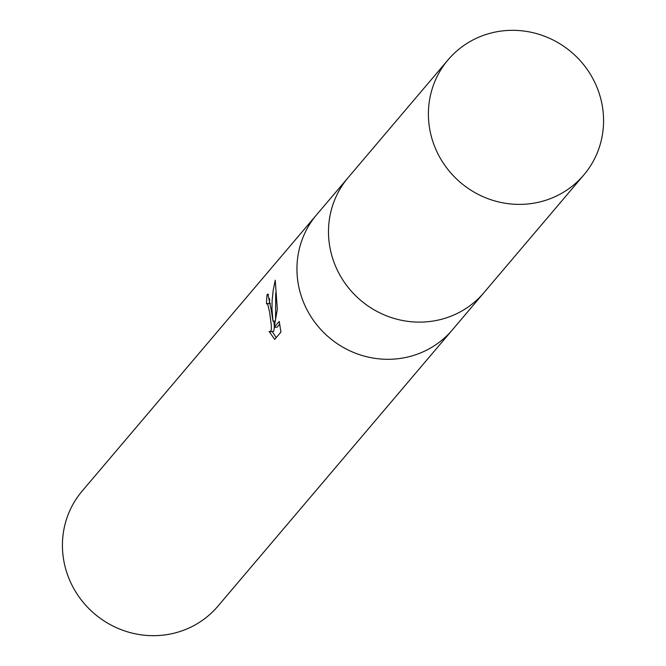 <?xml version="1.0" encoding="UTF-8"?>
<svg xmlns="http://www.w3.org/2000/svg" width="666" height="666" viewBox="0 0 666 666"><rect width="100%" height="100%" fill="white"/><g stroke="black" fill="none" stroke-linecap="round" stroke-linejoin="round"><path stroke-width="1" d="M316.991 214.319A88.994 85.589 40.3 0 0 316.675 214.693A88.994 85.589 40.3 0 0 297.519 278.912A88.994 85.589 40.3 0 0 359.923 354.795A88.994 85.589 40.3 0 0 452.389 329.853A88.994 85.589 40.3 0 0 452.705 329.479M348.543 177.139A88.994 85.589 40.3 0 0 348.226 177.514A88.994 85.589 40.3 0 0 329.071 241.733A88.994 85.589 40.3 0 0 391.475 317.615A88.994 85.589 40.3 0 0 483.932 292.674A88.994 85.589 40.3 0 0 484.257 292.291M271.237 309.898L272.977 321.187L271.978 309.016L272.103 300.732L273.177 290.401L275.233 280.211L277.322 309.282L274.201 327.364L279.245 321.42L280.91 332.118L274.692 339.452L269.139 331.402L270.712 331.518L271.353 329.345L271.32 325.424L269.564 311.871L267.657 304.021L266.517 303.887A88.994 85.589 -139.7 0 1 267.108 294.647L267.899 294.106L271.237 309.898M63.004 555.286A88.994 85.589 40.3 0 0 125.408 631.168A88.994 85.589 40.3 0 0 217.874 606.227L452.389 329.853A88.994 85.589 40.3 0 1 359.923 354.795A88.994 85.589 40.3 0 1 297.519 278.912A88.994 85.589 40.3 0 1 316.675 214.693L82.159 491.067A88.994 85.589 40.3 0 0 63.004 555.286M267.016 303.563L270.363 303.521M275.125 321.02L272.977 321.187M275.716 293.082L275.566 318.398M279.712 324.134L277.164 327.139L274.201 327.364M269.663 298.668A86.031 82.734 40.3 0 0 269.447 303.371M273.843 321.12L274.334 326.415M274.359 327.347L273.676 331.293L270.138 331.835M272.336 331.668L276.215 337.654M268.556 294.538L267.108 294.647M316.675 214.693L348.226 177.514A88.994 85.589 40.3 0 0 329.071 241.733A88.994 85.589 40.3 0 0 391.475 317.615A88.994 85.589 40.3 0 0 483.932 292.674L452.389 329.853M428.979 124.001A88.994 85.589 40.3 0 0 491.375 199.875A88.994 85.589 40.3 0 0 583.841 174.933A88.994 85.589 40.3 0 0 602.996 110.714A88.994 85.589 40.3 0 0 540.592 34.832A88.994 85.589 40.3 0 0 448.126 59.773A88.994 85.589 40.3 0 0 428.979 124.001M483.932 292.674L583.841 174.933M348.226 177.514L448.126 59.773"/></g></svg>
